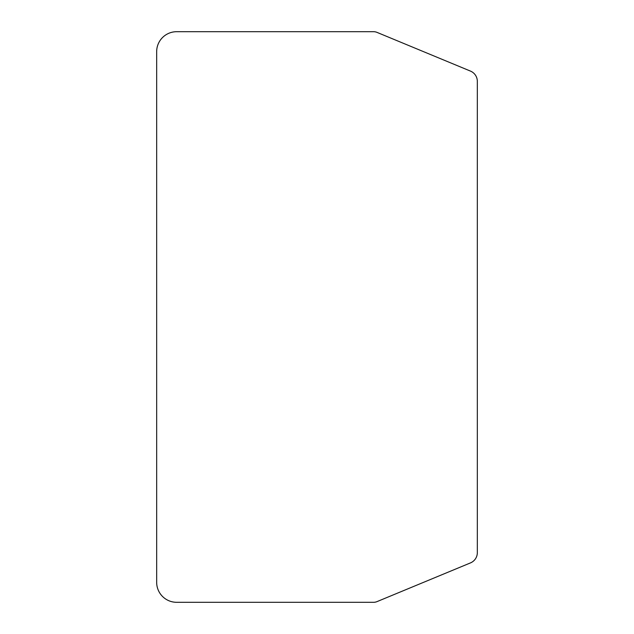 <?xml version="1.0" encoding="UTF-8"?>
<svg xmlns="http://www.w3.org/2000/svg" width="634" height="634" viewBox="0 0 634 634"><rect width="100%" height="100%" fill="white"/><g stroke="black" fill="none" stroke-linecap="round" stroke-linejoin="round"><path stroke-width="0.95" d="M477.331 81.35L477.331 552.65A11.095 11.095 0 0 1 470.483 562.897L376.992 601.626A8.876 8.876 0 0 1 373.592 602.3L176.64 602.3A19.971 19.971 0 0 1 156.669 582.329L156.669 51.671A19.971 19.971 0 0 1 176.64 31.7L373.592 31.7A8.876 8.876 0 0 1 376.992 32.374L470.483 71.103A11.095 11.095 0 0 1 477.331 81.35"/></g></svg>
